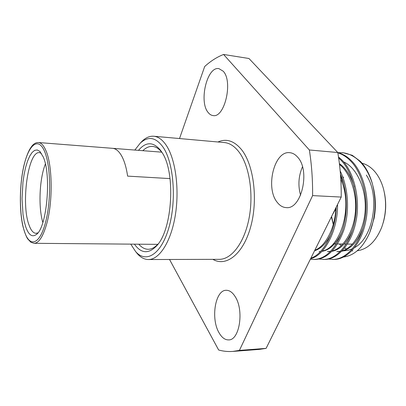<?xml version="1.0" encoding="UTF-8"?>
<svg xmlns="http://www.w3.org/2000/svg" width="406" height="406" viewBox="0 0 406 406"><rect width="100%" height="100%" fill="white"/><g stroke="black" fill="none" stroke-linecap="round" stroke-linejoin="round"><path stroke-width="0.61" d="M138.476 150.347C145.942 141.562 153.321 141.582 160.619 150.418L161.837 152.209C175.95 171.951 172.575 230.009 156.483 246C148.454 254.171 141.105 253.557 134.427 244.163M162.167 152.737C159.193 148.824 155.99 146.723 152.56 146.434C149.195 146.211 145.952 147.627 142.831 150.687M38.468 142.536C36.53 142.491 34.809 143.181 33.307 144.617C32.607 145.069 31.44 146.591 29.805 149.19C27.532 153.356 25.573 158.807 23.924 165.531C19.605 184.045 19.133 209.562 22.898 226.213C24.583 232.328 26.162 236.531 27.628 238.814L30.902 242.291L34.109 243.306C38.93 243.087 43.173 236.439 46.842 223.366C53.029 201.132 52.415 164.623 45.827 150.382C43.64 145.389 41.189 142.77 38.468 142.536L112.553 148.322C115.883 148.601 118.912 151.133 121.638 155.919C124.398 160.923 126.388 167.658 127.601 176.118L170.043 178.599M25.756 226.929L24.172 221.179L23.005 214.393L22.036 198.778L22.949 182.345L24.081 174.539L25.619 167.389L27.517 161.162L29.714 156.102L32.125 152.438L34.662 150.347L37.24 149.956L39.737 151.336L43.137 156.757C51.755 174.824 46.771 228.471 36.134 234.653C32.044 237.444 28.582 234.871 25.756 226.929M37.9 232.846L35.972 233.323C33.251 233.156 30.942 230.39 29.034 225.025C20.802 203.792 28.055 150.788 39.458 152.641L41.341 153.29M42.843 222.508C38.194 207.207 39.418 178.853 45.376 164.009M130.757 244.133L135.563 251.487C145.942 263.727 161.233 254.567 168.891 227.675C176.661 200.934 173.864 163.425 163.39 147.627C156.051 137.213 148.337 135.721 140.248 143.145L134.828 150.063M140.527 142.856L142.212 141.1C145.906 137.563 149.748 135.944 153.737 136.238C158.345 136.665 162.588 139.796 166.455 145.632C175.625 159.522 179.614 189.465 175.25 215.657C170.931 241.905 159.319 259.698 148.403 259.535C144.409 259.48 140.72 257.536 137.34 253.694L135.817 251.801M223.178 71.192L218.925 68.639C207.111 66.056 198.671 101.622 208.141 112.477C209.562 114.309 211.186 115.334 213.013 115.553C224.564 118.354 233.318 81.367 223.178 71.192M300.577 195.25C297.867 185.567 298.501 176.087 302.48 166.805M297.547 157.056C295.218 154.412 292.63 152.955 289.782 152.692C274.172 150.453 265.093 188.095 277.288 202.401C279.841 205.675 282.794 207.41 286.154 207.603C301.44 209.877 310.666 170.454 297.547 157.056M235.181 296.644C232.511 292.391 229.542 290.27 226.269 290.295C215.271 289.838 210.531 318.583 219.042 332.763C221.808 337.614 225.015 339.989 228.669 339.903C239.576 340.365 244.245 310.199 235.181 296.644M384.452 193.017C386.456 203.076 386.025 213.033 383.162 222.879M339.365 243.986L341.268 245.686M344.623 248.01L346.43 248.949M357.239 250.776C367.861 249.208 376.057 241.271 381.828 226.969C386.202 214.419 386.756 201.706 383.477 188.831C381.285 181.01 377.91 174.737 373.342 170.023C369.891 166.536 366.136 164.268 362.066 163.222M331.575 216.505L333.331 224.34M333.28 224.518L331.392 216.865M342.654 176.61L343.613 177.6M373.058 186.43C375.738 197.133 376.078 207.796 374.078 218.413L369.709 232.608C375.753 216.9 376.636 200.579 372.348 183.644L371.744 181.583C369.095 173.215 365.314 166.49 360.411 161.4L352.225 155.28L343.329 152.778L338.051 152.656M343.552 257.023C354.448 255.567 363.167 247.427 369.709 232.608M366.344 175.093C380.376 196.052 373.388 237.611 354.636 247.584M352.494 248.751L348.023 250.335L343.506 250.852M310.646 258.652C324.668 255.572 338.025 230.156 337.523 204.522M310.905 258.13C323.77 254.141 335.929 230.928 336.204 207.177M372.348 183.644C369.277 174.078 365.035 166.638 359.614 161.329C354.474 156.249 348.658 153.361 342.172 152.676M328.459 259.023L333.778 259.434C347.231 259.642 361.193 244.508 365.75 221.422C370.363 199.991 363.771 172.494 351.337 160.639C347.323 156.599 342.811 153.915 337.797 152.59M332.605 259.439C346.044 259.647 359.99 244.498 364.542 221.387C369.15 199.93 362.568 172.408 350.15 160.537C346.48 156.843 342.38 154.27 337.838 152.823M318.938 259.023L324.343 259.464C337.66 259.678 351.505 244.417 356.026 221.128C360.604 199.508 354.062 171.774 341.73 159.837L338.487 156.914M323.151 259.47C336.452 259.683 350.282 244.402 354.798 221.092C359.371 199.442 352.839 171.682 340.517 159.736L338.64 157.949M310.357 259.241L314.751 259.495C327.282 259.003 337.051 248.944 344.065 229.324C349.693 210.922 348.455 187.856 340.167 170.916M313.544 259.5C325.571 259.084 335.138 249.619 342.238 231.11C348.059 213.399 347.663 191.581 340.441 174.113M179.518 138.547L204.69 66.508C210.633 61.093 216.926 57.079 223.569 54.46L309.357 149.976C311.671 164.643 312.752 179.853 312.595 195.606L239.408 350.393L232.846 351.418C227.989 351.774 223.254 351.297 218.641 349.997L169.53 259.475M239.408 350.393L266.103 348.368L341.223 197.067L312.595 195.606M309.357 149.976L337.787 152.524C340.203 166.856 341.35 181.7 341.223 197.067M223.569 54.46L248.974 58.505L337.787 152.524M232.846 351.418L259.312 349.404L266.103 348.368M335.767 208.994L332.641 214.358M335.539 208.517L332.935 213.764M340.294 251.512L336.777 251.664L340.543 251.263M342.177 250.832C353.92 247.838 364.842 228.685 365.233 208.41C365.958 187.552 356.128 167.176 343.633 161.918M330.459 251.537L327.409 251.629L330.662 251.324M332.27 250.944C343.09 248.31 353.565 232.034 355.296 212.785C357.432 194.185 350.109 172.52 339.502 164.501M322.207 251.04C340.563 247.858 353.438 206.588 340.791 179.234M314.853 250.182C325.505 246.518 335.402 227.517 335.818 207.958M341.771 251.253C350.83 249.218 357.94 241.326 363.086 227.573M331.905 251.319C340.406 249.649 347.303 242.514 352.591 229.918M354.24 186.922C350.86 176.016 345.912 168.246 339.391 163.603M319.091 251.603L320.461 251.547M321.892 251.37C329.921 250.015 336.61 243.534 341.959 231.933M343.755 183.928L340.598 176.26M314.569 250.751C321.024 248.731 326.566 243.052 331.189 233.709M138.786 244.199C141.638 247.513 144.744 249.208 148.114 249.274C151.555 249.279 154.93 247.462 158.228 243.823M161.725 152.164L112.746 148.337M217.951 141.988C226.36 138.248 234.252 140.841 241.626 149.758C253.882 165.08 258.216 200.107 250.593 227.147C243.077 254.303 226.112 267.204 212.876 259.348M148.403 259.535L219.301 259.332C231.613 259.47 244.498 242.656 249.132 217.91C253.811 193.215 249.137 164.932 238.733 151.651C234.343 146.069 229.547 143.039 224.351 142.557L153.737 136.238M45.477 222.655C51.42 200.62 50.846 165.572 44.503 151.245C38.255 136.573 28.75 144.703 23.944 165.694C19.046 186.516 19.244 216.205 24.548 231.811C29.755 247.701 39.631 244.904 45.477 222.655M162.09 152.61L160.619 150.418M34.109 243.306L157.736 244.361M40.448 152.083L39.737 151.336M135.563 251.487L137.34 253.694M351.774 250.888L352.799 250.888M333.174 243.92L336.346 243.95M337.584 243.965L342.938 244.021M344.136 244.031L346.186 244.052M347.404 244.067L352.454 244.118M140.248 143.145L142.212 141.1M36.905 233.968L36.134 234.653M158.137 243.945L156.483 246"/></g></svg>
